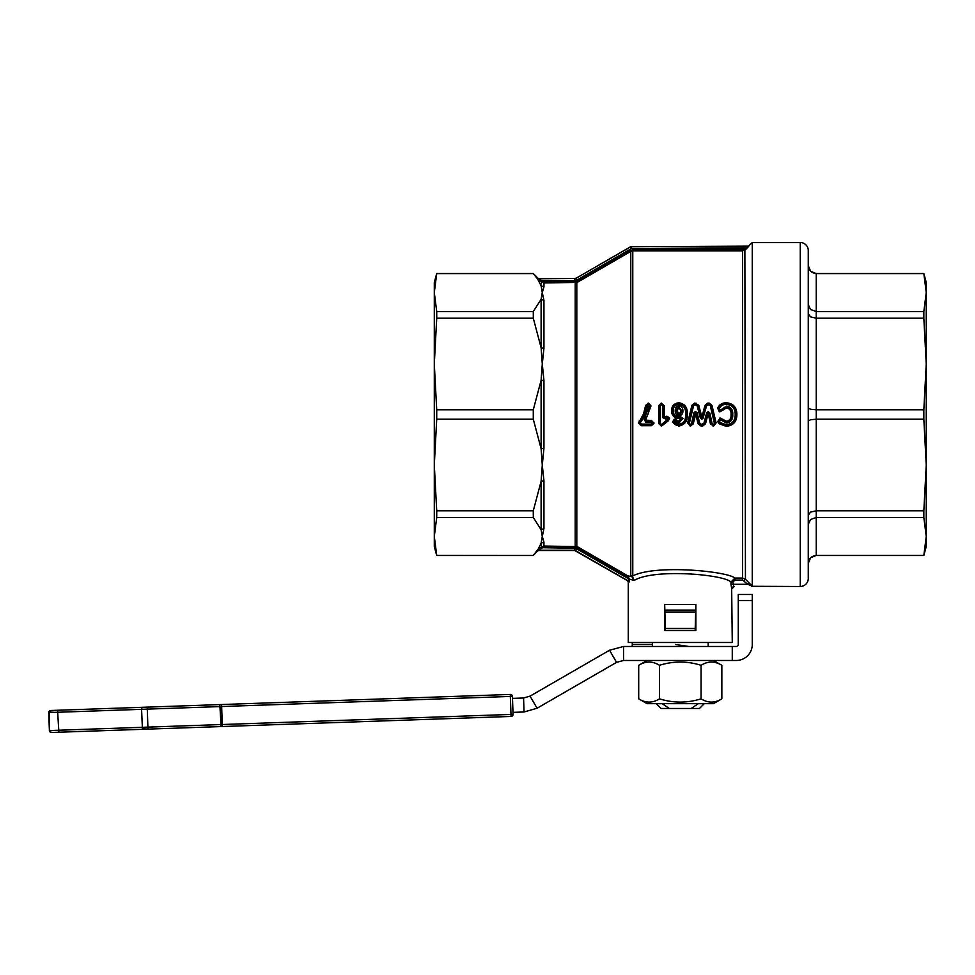 <?xml version="1.0" encoding="UTF-8"?>
<svg xmlns="http://www.w3.org/2000/svg" width="975" height="975" viewBox="0 0 975 975"><rect width="100%" height="100%" fill="white"/><g stroke="black" fill="none" stroke-linecap="round" stroke-linejoin="round"><path stroke-width="1.46" d="M732.274 660.477L736.271 660.477A16.002 16.002 -90 0 0 752.273 644.475L752.273 594.494L738.27 594.494L738.27 644.475A1.999 1.999 90 0 1 736.271 646.474L623.561 646.474L623.561 660.477L732.274 660.477L732.274 646.474M623.561 660.477L616.553 662.354L609.558 650.227L623.561 646.474M632.275 646.425L632.275 644.475L632.129 646.474M688.801 646.474L675.504 644.475M512.984 712.359L524.05 711.982L523.563 697.99L530.071 696.126L537.067 708.24L616.553 662.354M523.563 697.99L512.497 698.38M609.558 650.227L530.071 696.126M752.273 600.503L738.27 600.503L738.27 594.494L752.273 594.494M652.372 644.475L632.275 644.475L632.275 642.476M537.067 708.24L524.05 711.982M510.352 694.444L510.352 694.444A1.999 1.999 -92 0 1 512.423 696.382L510.352 696.443L510.352 694.444L147.213 707.131L219.802 704.596L221.02 724.559L49.384 730.555L51.443 732.481L49.384 730.555L48.75 712.567L49.384 730.555A1.999 1.999 -92 0 0 51.443 732.481L147.981 729.117L142.411 728.727L141.582 709.325L510.352 696.443L510.985 714.431L513.057 714.358L512.423 696.382A1.999 1.999 0 0 0 510.352 694.444L510.352 694.444M221.569 704.535L222.337 726.521L511.119 716.43L510.985 714.431L221.02 724.559L220.569 726.582L222.337 726.521L147.968 729.117L147.213 707.131L58.11 710.239L142.021 707.314L141.582 709.325L57.671 712.262L58.878 732.225M50.676 710.495A1.999 1.999 88 0 0 48.75 712.567L50.676 710.495L58.11 710.239L49.286 711.128L49.384 730.555M511.119 716.43L511.119 716.43A1.999 1.999 0 0 0 513.057 714.358A1.999 1.999 -92 0 1 511.119 716.43M701.062 665.303C707.984 660.977 714.907 660.977 721.841 665.303L721.841 698.843C714.907 703.17 707.984 703.17 701.062 698.843L701.062 665.303C687.204 660.977 673.347 660.977 659.49 665.303L659.49 698.843C673.347 703.17 687.204 703.17 701.062 698.843M659.49 665.303C652.568 660.977 645.633 660.977 638.71 665.303L638.71 698.843C645.633 703.17 652.568 703.17 659.49 698.843M721.841 698.843L713.468 703.67L647.083 703.67L638.71 698.843M647.083 660.477L638.71 665.303M721.841 665.303L713.468 660.477M686.668 409.025L686.034 409.488M676.455 408.842L678.892 406.867L681.915 411.06L678.892 406.855L676.236 410.682L679.088 414.728L681.915 411.06L680.209 414.497M679.088 414.009L681.196 411.084L678.892 407.623L676.967 410.707L679.088 414.009L679.088 414.728L678.088 414.533M736.174 415.435L736.198 414.363C736.223 421.127 732.883 424.893 726.18 425.673L719.806 423.345L718.222 420.7L719.599 418.909L717.795 421.785L720.184 418.007L726.387 421.212C729.8 420.578 731.335 418.397 731.018 414.68C731.408 410.926 729.909 408.659 726.485 407.903L719.818 411.877L717.551 408.245C719.318 404.576 722.28 402.748 726.436 402.773C733.261 403.492 736.759 407.355 736.917 414.363C736.868 421.614 733.285 425.612 726.18 426.331L719.306 423.82L717.795 421.785M717.551 408.245L719.306 410.95L718.209 408.501C719.928 405.052 722.67 403.357 726.436 403.431C732.92 404.247 736.174 407.891 736.198 414.363L736.198 414.497C735.723 418.86 734.918 421.456 733.797 422.285C732.968 423.906 730.421 425.027 726.18 425.673L726.18 426.331M719.818 411.877L719.306 410.95L722.231 410.158L726.485 407.148L722.231 410.158L720.037 411.17L720.33 410.195L726.485 406.1C731.006 406.928 733.09 409.793 732.737 414.692C733.017 419.494 730.897 422.273 726.387 423.016L720.586 419.725L719.306 421.066L720.488 422.675L726.18 424.747C732.213 424.125 735.223 420.664 735.199 414.351C735.162 408.354 732.249 405.027 726.436 404.369C723.048 404.284 720.598 405.795 719.123 408.878L720.33 410.195M726.485 407.903L726.485 407.148C730.494 408.172 732.249 410.694 731.75 414.68L731.75 414.68C731.993 410.183 730.238 407.672 726.485 407.136L726.485 406.1M731.737 414.509L731.75 414.68C731.945 419.067 730.153 421.492 726.387 421.968L722.353 419.628L726.387 421.968L726.387 423.016M731.677 416.179L729.995 420.542L727.679 421.822L726.387 421.956L726.387 421.212M720.586 419.725L720.342 418.738L722.353 419.64L719.599 418.909L720.184 418.007M694.541 414.497L692.482 423.906L690.739 425.319L692.482 423.906L694.541 414.497M697.088 412.705L696.126 412.961L696.516 414.497L696.126 412.961L694.87 412.973A0.646 0.646 -179.9 0 1 696.126 412.961L693.188 424.003L690.105 425.977L687.655 422.882L691.921 405.32L694.724 403.126L698.746 405.259L701.866 417.032L704.998 405.259L707.789 403.126L709.142 403.126L711.945 405.332L716.101 422.894L713.651 425.977L710.47 424.003L708.203 413.632L705.486 423.845L702.707 425.977L700.903 425.977L698.112 423.808L695.504 413.461L693.895 412.754L695.48 411.462L697.088 412.705L699.782 423.503L700.915 424.381L703.828 423.516L706.619 412.864L708.24 411.633L709.812 412.937L712.14 423.747L713.651 424.381L714.431 423.394L710.263 405.624L709.142 404.722L706.668 405.6L702.865 418.689L701.866 419.031L700.282 417.8L697.088 405.6L694.724 404.722L693.591 405.624L689.325 423.394L690.105 424.381L691.519 423.747L693.895 412.754M705.486 423.845L704.791 423.698L707.582 413.132L708.837 413.156L709.13 414.497L708.837 413.156L707.582 413.132L704.791 423.711L702.707 425.977M716.101 422.894L715.394 423.101L713.371 414.497L715.443 423.43L713.651 425.977M706.668 405.6L705.705 405.393L702.5 417.519L701.244 417.519L700.452 414.497L701.244 417.519L702.5 417.519L705.705 405.393L707.789 403.796L711.238 405.454L713.371 414.497L711.238 405.454L711.945 405.332M690.105 425.977L688.313 423.418M672.445 412.742L672.226 410.731C672.372 406.307 674.663 403.882 679.088 403.431C684.755 404.966 687.229 408.574 686.522 414.253L686.522 414.253C687.217 420.213 684.608 423.93 678.685 425.393L673.164 421.956L674.383 419.847L672.494 422.199L674.31 419.104L678.929 421.237L681.293 418.129L678.454 418.47C674.005 417.885 671.69 415.313 671.495 410.755C671.702 405.88 674.237 403.223 679.088 402.773C685.035 403.979 687.753 407.806 687.241 414.265C687.753 420.956 684.901 424.881 678.685 426.063L672.494 422.199M681.293 418.129L682.013 418.263L678.929 421.992L682.013 418.263L680.648 417.263L675.846 417.178L673.116 414.497L678.454 417.775L678.454 416.788L680.197 416.386L682.987 418.446L678.929 423.04L674.493 420.883L674.078 421.602L678.685 424.466C683.792 423.345 686.071 419.945 685.523 414.253C686.071 408.83 683.926 405.527 679.088 404.369C675.297 404.698 673.347 406.807 673.213 410.707C673.298 414.253 675.041 416.288 678.454 416.788M678.929 421.237L678.929 421.992L676.845 420.664L678.929 421.992L678.929 423.053M677.515 420.359L674.383 419.847L676.845 420.676L675.931 421.09M686.327 417.495L686.522 414.509C686.266 422.199 683.646 425.819 678.685 425.405L678.685 426.063M685.523 414.253L687.241 414.265M647.351 405.466C646.742 411.779 644.438 417.373 640.441 422.26L641.026 424.101L651.471 424.101L652.275 423.296L651.471 422.236L645.755 422.236L644.182 419.226L649.277 405.612L648.485 404.722L646.364 405.442L644.036 414.521L639.697 421.541L644.243 414.022L646.364 405.442L648.485 403.796L650.276 405.758L647.912 414.497L650.276 405.612L650.995 405.893L645.596 420.14L651.471 420.444L653.993 423.199L651.471 425.697L641.026 425.697L638.515 423.199L643.585 413.717L645.645 405.429L648.485 403.126L650.995 405.893M640.441 422.26L639.697 421.553L639.234 422.748L639.161 421.029M641.026 425.697L638.515 422.711M652.275 423.04L653.262 422.979L651.471 421.188L653.993 422.943M645.755 422.236L644.999 419.75L645.755 421.2L651.471 421.2L645.755 421.188L645.755 420.444M645.596 420.14L644.999 419.75L647.912 414.497L644.999 419.762L644.182 419.226M669.52 418.884L668.204 420.92L661.55 426.063L658.661 423.552L658.661 405.637L661.184 403.126L664.219 405.637L664.219 417.458L666.912 416.167L669.52 417.836L669.52 418.884L668.801 417.848L667.912 420.298L661.55 425.393L661.55 424.466L667.497 419.421L667.802 417.873L665.462 419.018L662.5 417.495L662.5 405.527L661.184 404.722L660.38 405.527L660.38 423.662L661.55 424.466M667.631 417.763L667.217 416.837L668.801 417.848L667.217 416.837L664.889 418.19L667.217 416.837L666.912 416.167M661.184 426.063L659.38 423.601L659.38 405.588L661.184 403.796L663.5 405.588L663.5 417.471L664.889 418.19L664.219 417.458M749.092 582.879L747.679 584.293L752.261 586.182L745.436 579.223L742.609 578.053L734.931 578.053C727.216 571.265 655.822 564.22 632.775 575.908L632.775 250.868L742.609 250.868L745.863 249.271L745.29 248.71L742.609 250.075L632.775 250.075L630.374 250.709L576.81 281.726L543.94 282.153L537.7 278.168M679.088 415.74C676.382 415.228 675.102 413.534 675.248 410.658C675.102 407.891 676.321 406.283 678.892 405.819C681.635 406.368 682.963 408.111 682.914 411.036C682.951 413.766 681.671 415.326 679.088 415.74L679.088 414.728M436.715 517.469L436.715 510.803L533.288 510.803L533.288 517.469L436.715 517.469L434.302 536.445L436.715 555.409L533.288 555.482L436.715 555.482L434.302 546.487L434.302 282.506L436.715 273.512L434.302 292.561L436.715 311.525L533.288 311.525L541.113 299.301L542.283 292.561L541.113 285.809L537.627 279.021L533.288 273.597L436.715 273.597L533.288 273.512L537.7 277.924M434.302 294.511L434.302 534.483M533.288 409.78L533.288 419.213L436.715 419.213L436.715 409.78L533.288 409.78L541.113 380.274L542.283 363.992L541.113 347.709L533.288 318.203L436.715 318.203L436.715 311.525M436.715 318.203L434.302 363.992L436.715 409.78M436.715 419.213L434.302 465.014L436.715 510.803M533.288 510.803L541.113 481.297L542.283 465.014L541.113 448.732L533.288 419.213M533.288 555.409L538.285 548.962L541.113 543.185L542.283 536.445L541.113 529.693L533.288 517.469M539.114 278.509L574.677 278.509L574.677 280.751L541.222 280.751L541.113 281.775L543.94 282.945L577.212 282.409L630.776 251.404L630.776 575.384L632.19 576.92L627.364 575.616L577.212 546.585L543.94 546.049L541.113 547.219L537.7 550.826L543.94 546.841L576.81 547.28L626.962 576.31L628.582 578.797L576.676 548.779L575.677 550.509L574.677 550.485L627.278 580.552L628.948 582.453L627.9 580.71L628.948 582.453L628.278 582.282L628.278 642.476L732.274 642.476L731.664 588.291L733.639 586.292L732.92 582.026L734.931 580.052L742.609 580.052L747.679 584.293L730.97 584.293L731.664 588.291M664.682 604.476L665.389 630.484L695.163 630.484L695.87 604.476L695.87 630.484L664.682 630.484L664.682 604.476L695.87 604.476M665.389 630.484L664.682 630.484M695.87 630.484L695.163 630.484M533.288 311.525L533.288 318.203M434.302 292.561L436.715 273.597M543.94 546.841L543.94 542.051L541.113 543.185L541.686 547.792M543.94 542.051L542.283 536.445L543.94 528.682L543.94 480.699L541.113 481.297L541.113 529.693L543.94 528.682M543.94 480.699L542.283 465.014L543.94 448.427L543.94 380.579L541.113 380.274L541.113 448.732L543.94 448.427M543.94 380.579L542.283 363.992L543.94 348.294L543.94 300.312L541.113 299.301L541.113 347.709L543.94 348.294M543.94 300.312L542.283 292.561L543.94 286.942L543.94 282.153M541.686 281.214L541.113 285.809L543.94 286.942M629.375 579.101L634.177 580.478L632.19 576.92L632.775 575.908L630.776 575.384M734.931 580.052L734.931 578.053L730.97 582.026C723.316 574.238 653.177 568.462 634.177 580.478L632.653 576.92M630.374 250.709L630.776 251.404L632.775 250.868L632.775 250.075M630.167 246.98L575.677 278.484L576.676 280.215L631.166 248.71L630.167 246.98L631.166 246.517L575.677 278.484L539.114 278.752M748.008 247.053L748.849 246.127L631.166 246.712L631.166 248.71L745.29 248.71L748.008 247.053L746.375 247.93M752.261 586.182L752.261 242.519L747.435 247.126L631.166 246.517M800.268 586.487L800.268 242.519A7.995 7.995 0 0 1 808.263 250.514L808.263 578.48A7.995 7.995 0 0 1 800.268 586.487L751.445 586.292M730.97 584.293L730.97 582.026L732.92 582.026M744.876 249.125L745.436 579.223L744.023 580.637M575.677 550.753L627.9 580.71L628.668 579.369L628.948 582.453L629.362 579.613M537.7 550.826L533.288 555.482M628.631 579.04L629.362 579.528M629.362 578.723L627.364 575.616L626.962 576.31M540.662 547.682L574.677 548.242L574.677 550.241L539.114 550.241L537.7 551.07M745.863 249.271L746.947 248.174M538.553 279.118L540.662 281.312M708.167 646.474L708.167 642.476M669.338 708.472L661.062 708.472L656.273 703.682L662.208 703.682L669.338 708.472L691.19 708.472L698.332 703.682L704.267 703.67M704.267 703.682L699.477 708.472L691.19 708.472M682.025 418.043L680.197 416.386M653.262 423.247L651.471 425.039L653.262 423.247L652.275 423.296M650.276 405.624L648.485 403.126M690.105 424.381L690.105 425.319L688.313 423.43L690.434 414.497L688.362 423.089L687.655 422.882M678.892 405.819L678.892 407.623M661.184 424.466L661.55 426.063M641.026 424.101L641.026 425.039L651.471 425.039L651.471 425.697M712.92 425.977L711.177 423.906L712.932 425.319L713.651 424.381M690.105 425.319L690.739 425.977M700.903 425.977L700.903 425.319L702.707 425.319L702.707 424.381M808.263 304.688L810.603 309.526L816.258 311.525L923.837 311.525L926.25 292.561L923.837 273.512L926.25 282.506L926.25 546.487L923.837 555.482L816.258 555.482L923.837 555.409L926.25 536.445L923.837 517.469L816.258 517.469L816.258 510.803L923.837 510.803L926.25 465.014L923.837 419.213L816.258 419.213L816.258 409.78L923.837 409.78L923.837 419.213M923.837 409.78L926.25 363.992L923.837 318.203L816.258 318.203L816.258 273.512L923.837 273.512M923.837 510.803L923.837 517.469M926.25 536.445L923.837 555.482M923.837 555.409L816.258 555.409L816.258 517.469L810.603 519.48L808.263 524.318L808.263 515.178L810.603 512.082L816.258 510.803L816.258 419.213L810.603 419.725L808.263 420.956L808.263 515.178M923.837 273.597L816.258 273.597L810.603 271.269L808.263 265.651M923.837 311.525L923.837 318.203M808.263 563.343L810.603 557.737L816.258 555.409M810.603 316.912L816.258 318.203L816.258 409.78L810.603 409.281L808.263 408.038L808.263 313.816L810.603 316.912M808.263 563.489C808.738 558.626 811.407 555.957 816.258 555.482M808.263 265.517C808.738 270.368 811.407 273.037 816.258 273.512M57.769 710.836L57.671 712.262L48.75 712.567M700.915 424.381L700.915 425.319L698.819 423.686L696.516 414.497L698.819 423.686L699.782 423.503M712.14 423.747L711.177 423.906L709.13 414.497L711.177 423.906L710.47 424.003M697.088 405.6L698.051 405.393L700.452 414.497L698.051 405.393L695.967 403.796L698.746 405.259M694.724 404.722L694.724 403.796L695.967 403.796L692.628 405.442L694.724 403.126M690.434 414.497L692.628 405.442L690.434 414.497M742.609 250.075L742.609 580.052M695.138 610.082L665.401 610.082M665.462 612.02L695.09 612.02M695.09 628.473L665.462 628.473M575.213 282.153L575.213 546.841M576.81 547.28L576.81 281.726M574.677 280.751L576.676 280.215M576.676 548.779L574.677 548.242M706.619 412.864L707.582 413.132A0.646 0.646 179.8 0 1 708.837 413.156L709.812 412.937M703.45 417.8L702.5 417.519A0.646 0.646 -0 0 1 701.244 417.519L700.282 417.8M678.015 414.497L676.236 410.682L676.967 410.707M681.196 411.084L682.914 411.036M653.262 423.235L653.993 423.199M638.515 423.199L639.234 423.235M651.471 422.236L651.471 420.444M645.645 405.429L646.364 405.454M648.156 403.126L646.364 405.442M668.204 420.92L667.497 419.421M663.768 424.747L663.134 424.454M667.802 417.873L669.52 417.836M665.462 419.018L664.463 417.58M658.661 423.552L660.38 423.662M658.661 405.637L660.38 405.527M662.5 405.527L664.219 405.637M661.184 403.126L659.38 405.588M661.696 404.722L661.696 403.126M675.382 420.773L675.2 419.006M674.493 420.883L674.31 419.104M680.977 417.885L678.454 417.763L678.454 418.47M671.495 410.755L673.213 410.707M679.088 404.369L679.088 402.773M698.112 423.808L700.915 425.319M693.188 424.003L691.519 423.747M691.921 405.32L692.628 405.454M709.142 404.722L709.142 403.126M695.967 403.126L695.967 404.722M710.263 405.624L711.238 405.454L709.142 403.796L704.998 405.259M707.789 404.722L707.789 403.126M722.999 419.274L721.476 420.14M719.83 419.908L719.428 418.19M731.018 414.68L732.737 414.692M720.488 422.675L719.306 423.82M722.902 410.463L721.317 409.744M719.123 408.878L718.209 408.501C719.453 405.149 722.195 403.455 726.436 403.431L726.436 403.431C733.188 404.503 734.431 405.015 736.198 414.363L736.917 414.363M726.436 404.369L726.436 402.773M719.087 411.657L719.611 409.975M682.013 418.263L682.987 418.446M674.078 421.602L673.164 421.956C674.054 424.283 675.894 425.429 678.685 425.405L678.685 424.466M672.226 410.731L672.226 410.731C673.749 403.175 673.737 405.503 679.088 403.431L679.088 403.431C684.036 403.223 686.51 406.831 686.522 414.253L686.522 414.217M662.257 424.04L663.134 424.466C663.353 423.394 664.95 422.004 667.912 420.298L668.801 418.921L667.802 418.945M662.5 417.495L663.5 417.471M663.5 405.588L661.696 403.796L661.184 404.722M648.156 404.722L648.156 403.796L648.485 404.722M650.276 405.758L649.277 405.612M640.234 422.797L639.234 422.748M640.234 423.296L639.234 423.247L641.026 425.039M651.471 424.101L651.471 425.039M676.236 410.682L675.248 410.658M715.394 423.113L714.431 423.394M712.932 425.319L712.932 424.381M693.591 405.624L692.628 405.442M689.325 423.394L688.362 423.101M702.707 425.319L704.791 423.711L703.828 423.516M690.739 424.381L690.739 425.319M719.306 421.066L718.429 421.492L719.806 423.345C719.782 423.979 723.352 425.661 726.18 425.673L726.18 424.747M736.198 414.168L735.199 414.351M512.423 696.382L513.057 714.358M574.677 550.485L539.114 550.485M533.288 273.512L436.715 273.512M748.849 245.932L747.435 246.517M574.677 278.509L575.677 278.241M734.273 586.475L732.262 588.486M800.268 242.519L752.261 242.519M652.372 642.476L652.372 646.474M663.134 424.466L661.55 425.405M661.184 425.405L659.38 423.601M713.651 425.319L715.443 423.442"/></g></svg>
